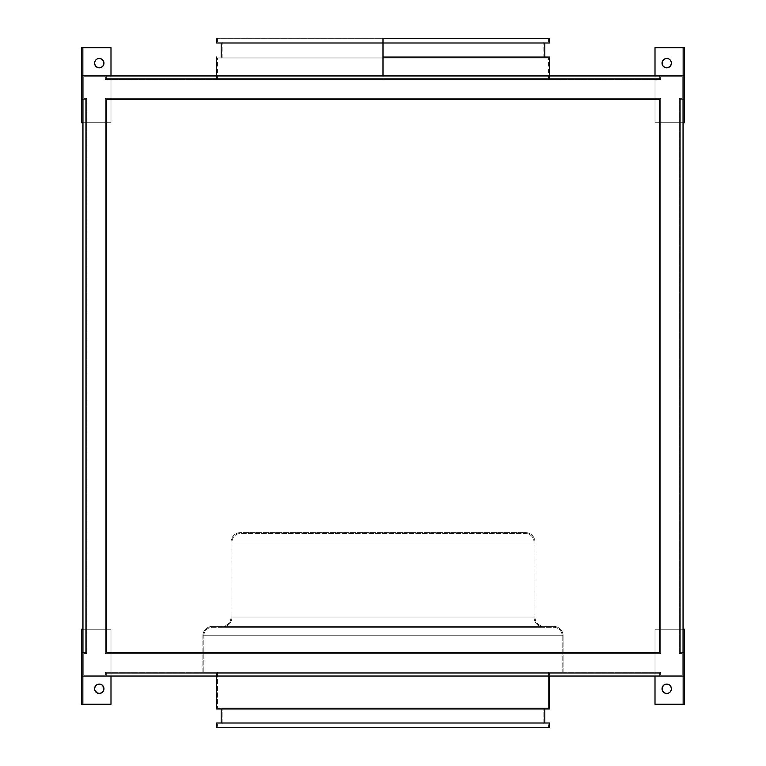 <?xml version="1.0" encoding="UTF-8"?>
<svg xmlns="http://www.w3.org/2000/svg" width="766" height="766" viewBox="0 0 766 766"><rect width="100%" height="100%" fill="white"/><g stroke="black" fill="none" stroke-linecap="round" stroke-linejoin="round"><path stroke-width="0.57" stroke-dasharray="3.83 2.87" d="M203.852 635.78A8.445 8.445 0 0 1 212.287 627.335L553.713 627.335A8.445 8.445 0 0 1 562.148 635.78L203.852 635.78L562.148 635.78L562.148 672.357L203.852 672.357L203.852 635.78L203.852 672.357L383 672.357L202.913 672.357L563.087 672.357L563.087 635.78L202.913 635.78L202.913 672.357L562.148 672.357L203.852 672.357L562.148 672.357L562.148 635.78L203.852 635.78L562.148 635.78A8.445 8.445 0 0 0 553.713 627.335L212.287 627.335A8.445 8.445 0 0 0 203.852 635.78M231.993 617.023L534.007 617.023A10.322 10.322 0 0 0 544.329 627.335L221.671 627.335A10.322 10.322 0 0 0 231.993 617.023L231.993 541.983L534.007 541.983L534.007 617.023L231.993 617.023L534.007 617.023L534.007 541.983L231.993 541.983A8.445 8.445 0 0 1 240.428 533.538L525.572 533.538A8.445 8.445 0 0 1 534.007 541.983A8.445 8.445 0 0 0 525.572 533.538L240.428 533.538A8.445 8.445 0 0 0 231.993 541.983L534.007 541.983L231.993 541.983L231.993 617.023A10.322 10.322 0 0 1 221.671 627.335L544.329 627.335A10.322 10.322 0 0 1 534.007 617.023L231.993 617.023M202.913 635.78L563.087 635.78A9.384 9.384 0 0 0 553.713 626.397L212.287 626.397A9.384 9.384 0 0 0 202.913 635.78A9.384 9.384 0 0 1 212.287 626.397L553.713 626.397A9.384 9.384 0 0 1 563.087 635.78L202.913 635.78L563.087 635.78L563.087 672.357L202.913 672.357L202.913 635.78M231.054 617.023A9.384 9.384 0 0 1 221.671 626.397L544.329 626.397A9.384 9.384 0 0 1 534.946 617.023L231.054 617.023L534.946 617.023L534.946 541.983L231.054 541.983L231.054 617.023L231.054 541.983L534.946 541.983A9.384 9.384 0 0 0 525.572 532.6L240.428 532.6A9.384 9.384 0 0 0 231.054 541.983A9.384 9.384 0 0 1 240.428 532.6L525.572 532.6A9.384 9.384 0 0 1 534.946 541.983L231.054 541.983L534.946 541.983L534.946 617.023L231.054 617.023L534.946 617.023A9.384 9.384 0 0 0 544.329 626.397L221.671 626.397A9.384 9.384 0 0 0 231.054 617.023M669.34 59.26L666.736 58.465L664.936 58.819A4.692 4.692 0 0 0 664.936 58.829L662.829 60.552L662.044 63.157L662.829 65.761L664.936 67.485A4.692 4.692 0 0 0 664.936 67.494L666.736 67.848L669.34 67.054M95.951 59.834A4.692 4.692 0 0 0 95.951 59.844L94.582 63.157M95.951 66.47L94.668 64.066M95.951 685.455L94.668 687.858M94.582 688.768A4.692 4.692 0 0 0 94.582 688.778L95.951 692.091M669.34 692.675L667.646 693.374L664.936 693.106L662.829 691.382L662.044 688.778L662.829 686.173L664.936 684.44L667.646 684.172L669.34 684.871M383 79.568L217.448 79.568L383 79.568L383 57.996L383 79.568L217.448 79.568L548.552 79.568L383 79.568L383 57.996L217.448 57.996L383 57.996L222.14 57.996L383 57.996L383 42.053L383 57.996L383 42.053L217.448 42.053L383 42.053L383 38.3L383 42.053L383 38.3L217.448 38.3L549.49 38.3L216.51 38.3L548.552 38.3L217.448 38.3L383 38.3L383 42.992L544.798 42.992L383 42.992L383 38.3L383 42.053L548.552 42.053L217.448 42.053L548.552 42.053L222.14 42.053L543.86 42.053L383 42.053L383 57.996L543.86 57.996L217.448 57.996L548.552 57.996L222.14 57.996L543.86 57.996L383 57.996L383 79.568L548.552 79.568L383 79.568M548.552 708.004L217.448 708.004L217.448 672.357L548.552 672.357L548.552 708.004L547.757 708.004L548.552 708.004L548.552 672.357L217.448 672.357L547.757 672.357L217.448 672.357L217.448 708.004L548.552 708.004M543.86 723.947L222.14 723.947L222.14 708.004L543.86 708.004L543.86 723.947L543.084 723.947L543.86 723.947L543.86 708.004L222.14 708.004L222.14 723.947L383 723.947L217.448 723.947L548.552 723.947L548.552 727.7L217.448 727.7L217.448 723.947L217.448 727.7L549.49 727.7L216.51 727.7L548.552 727.7L217.448 727.7L548.552 727.7L548.552 723.947L217.448 723.947L543.86 723.947M383 75.815L383 57.057L549.49 57.057L383 57.057L383 42.992L216.51 42.992L549.49 42.992L221.202 42.992L383 42.992L221.202 42.992L383 42.992L383 57.057L544.798 57.057L216.51 57.057L544.798 57.057L221.202 57.057L383 57.057L383 78.63L549.49 78.63L216.51 78.63L383 78.63L383 75.815M216.51 673.295L216.51 676.11L216.51 673.295L549.49 673.295L216.51 673.295M549.49 676.11L549.49 673.295L217.314 673.295L549.49 673.295L549.49 676.11M544.798 708.943L221.202 708.943L544.798 708.943M221.202 723.008L549.49 723.008L221.202 723.008M680.332 652.661L680.332 99.264L680.332 652.661L680.332 99.264L684.555 99.264L680.332 99.264L680.332 652.661L684.555 652.661L680.332 652.661L683.148 652.661L683.148 676.11L683.148 652.661L680.332 652.661M680.332 375.962L680.141 469.759L680.332 375.962M105.363 672.357L660.637 672.357L105.363 672.357L105.363 675.172L660.637 675.172L105.363 675.172L660.637 675.172L660.637 672.357L105.363 672.357L660.637 672.357L660.637 675.172L660.637 672.357L660.637 675.172L105.363 675.172L105.363 672.357M684.555 122.713L655.007 122.713L655.007 47.683L684.555 47.683L684.555 122.713L684.555 47.683L655.007 47.683L655.007 122.713L684.555 122.713M670.049 66.47L671.332 64.066M671.418 63.157L670.049 59.844A4.692 4.692 0 0 0 670.049 59.834M655.007 75.815L683.148 75.815L683.148 47.683L683.148 652.661L683.148 99.264L680.332 99.264L683.148 99.264L683.148 75.815L110.993 75.815L110.993 99.264L655.007 99.264L655.007 75.815L655.007 99.264L106.302 99.264L106.302 652.661L659.698 652.661L659.698 99.264L106.302 99.264L106.302 122.713L82.852 122.713L82.852 629.212L106.302 629.212L106.302 122.713L106.302 652.661L106.302 99.264L659.698 99.264L659.698 652.661L106.302 652.661L110.993 652.661L110.993 676.11L82.852 676.11L82.852 75.815L655.007 75.815M659.698 629.212L683.148 629.212L683.148 122.713L659.698 122.713L659.698 629.212L659.698 99.264L655.007 99.264L655.007 122.713L659.698 122.713L655.007 122.713L655.007 99.264L659.698 99.264L659.698 652.661L659.698 629.212L655.007 629.212L655.007 704.251L684.555 704.251L655.007 704.251L655.007 629.212L684.555 629.212L655.007 629.212L659.698 629.212L659.698 652.661L106.302 652.661L106.302 99.264L659.698 99.264L659.698 122.713L683.148 122.713L683.148 629.212L683.148 122.713L683.148 629.212L659.698 629.212M82.852 47.683L82.852 652.661L85.668 652.661L85.668 99.264L82.852 99.264L85.668 99.264L85.668 652.661L82.852 652.661L82.852 704.251L82.852 676.11L655.007 676.11L655.007 652.661L110.993 652.661L659.698 652.661L655.007 652.661L655.007 629.212L655.007 676.11L683.148 676.11L683.148 704.251L683.148 676.11L110.993 676.11L110.993 629.212L110.993 704.251L81.445 704.251L81.445 629.212L110.993 629.212L81.445 629.212L81.445 704.251L110.993 704.251L110.993 629.212L106.302 629.212L110.993 629.212L110.993 652.661L106.302 652.661L106.302 629.212L82.852 629.212L82.852 122.713L82.852 629.212L82.852 122.713L110.993 122.713L110.993 47.683L81.445 47.683L110.993 47.683L110.993 122.713L81.445 122.713L110.993 122.713L106.302 122.713L106.302 99.264L110.993 99.264L110.993 122.713L110.993 75.815L82.852 75.815L82.852 47.683M96.66 692.675L98.354 693.374L101.064 693.106L103.171 691.382L103.956 688.778L103.171 686.173L101.064 684.44L98.354 684.172L96.66 684.871M106.302 676.11L659.698 676.11L106.302 676.11L659.698 676.11L659.698 673.295L106.302 673.295L106.302 676.11L106.302 673.295L659.698 673.295L659.698 676.11L659.698 673.295L659.698 676.11L106.302 676.11L106.302 673.295L106.302 676.11M106.302 75.815L659.698 75.815L106.302 75.815L659.698 75.815L659.698 78.63L106.302 78.63L106.302 75.815L106.302 78.63L659.698 78.63L659.698 75.815L659.698 78.63L659.698 75.815L106.302 75.815L106.302 78.63L106.302 75.815M659.698 673.295L106.302 673.295L659.698 673.295M659.698 78.63L106.302 78.63L659.698 78.63M81.445 652.661L85.668 652.661L81.445 652.661M81.445 99.264L85.668 99.264L81.445 99.264M85.668 652.661L85.668 99.264L85.668 652.661M216.51 708.943L549.49 708.943L216.51 708.943M221.202 708.943L544.023 708.943L221.202 708.943M383 78.63L216.51 78.63L383 78.63M83.791 76.753L83.791 675.172L83.791 76.753L83.791 675.172L682.209 675.172L682.209 76.753L83.791 76.753L682.209 76.753L682.209 675.172L682.209 76.753L682.209 675.172L83.791 675.172L83.791 76.753L682.209 76.753L83.791 76.753M83.791 98.326L83.791 653.599L83.791 98.326L83.791 653.599L86.606 653.599L86.606 98.326L83.791 98.326L86.606 98.326L86.606 653.599L83.791 653.599L86.606 653.599L83.791 653.599L83.791 98.326L86.606 98.326L83.791 98.326M105.363 98.326L660.637 98.326L660.637 653.599L105.363 653.599L105.363 98.326L105.363 653.599L660.637 653.599L660.637 98.326L105.363 98.326L105.363 653.599L660.637 653.599L660.637 98.326L660.637 653.599L105.363 653.599L105.363 98.326L660.637 98.326L105.363 98.326L105.363 653.599L660.637 653.599L660.637 98.326L105.363 98.326L105.363 653.599L105.363 98.326L660.637 98.326L660.637 653.599L105.363 653.599L660.637 653.599L660.637 98.326L105.363 98.326L660.637 98.326L660.637 653.599L105.363 653.599L105.363 98.326M682.209 98.326L682.209 653.599L682.209 98.326L682.209 653.599L679.394 653.599L679.394 98.326L682.209 98.326L679.394 98.326L679.394 653.599L682.209 653.599L679.394 653.599L682.209 653.599L682.209 98.326L679.394 98.326L682.209 98.326M83.791 675.172L682.209 675.172L83.791 675.172M105.363 76.753L660.637 76.753L105.363 76.753L660.637 76.753L660.637 79.568L105.363 79.568L105.363 76.753L105.363 79.568L660.637 79.568L660.637 76.753L660.637 79.568L660.637 76.753L105.363 76.753L105.363 79.568L105.363 76.753M679.394 98.326L679.394 653.599L679.394 98.326M105.363 79.568L660.637 79.568L105.363 79.568M86.606 98.326L86.606 653.599L86.606 98.326M548.552 723.947L399.23 723.947L548.552 723.947M543.86 708.004L222.14 708.004L543.86 708.004M383 38.3L548.552 38.3L383 38.3M383 42.053L543.86 42.053L383 42.053M383 57.996L548.552 57.996L383 57.996M684.555 704.251L684.555 629.212L684.555 704.251M670.049 685.455L671.332 687.858M671.418 688.778A4.692 4.692 0 0 0 671.418 688.768L670.049 692.091M81.445 47.683L81.445 122.713L81.445 47.683M96.66 59.26L99.264 58.465L101.064 58.819L103.171 60.552L103.956 63.157L103.171 65.761L101.064 67.485L99.264 67.848L96.66 67.054M544.329 626.397L221.671 626.397L544.329 626.397M221.671 627.335L544.329 627.335L221.671 627.335M680.141 469.759L680.141 282.166L680.141 469.759M217.448 79.568L217.448 57.996M222.14 57.996L222.14 42.053M217.448 42.053L217.448 38.3M549.49 75.815L549.49 78.63M216.51 75.815L216.51 78.63M548.552 42.053L548.552 38.3M543.86 57.996L543.86 42.053M548.552 79.568L548.552 57.996"/><path stroke-width="1.15" d="M662.13 64.066L662.829 60.552L664.936 58.819L666.736 58.465A4.692 4.692 0 0 0 664.936 67.485A4.692 4.692 0 0 0 666.736 67.848A4.692 4.692 0 0 1 662.044 63.157A4.692 4.692 0 0 1 666.736 58.465L668.527 58.819M103.87 64.066L103.171 60.552L101.064 58.819L99.264 58.465A4.692 4.692 0 0 0 95.951 66.47A4.692 4.692 0 0 0 99.264 67.848A4.692 4.692 0 0 1 94.582 63.157A4.692 4.692 0 0 1 99.264 58.465L97.474 58.819M97.474 684.44L99.264 684.086A4.692 4.692 0 0 0 95.951 692.091A4.692 4.692 0 0 0 99.264 693.46A4.692 4.692 0 0 1 94.582 688.778A4.692 4.692 0 0 1 99.264 684.086L101.868 684.871L103.602 686.978M668.527 684.44L666.736 684.086A4.692 4.692 0 0 0 664.936 693.106A4.692 4.692 0 0 0 666.736 693.46A4.692 4.692 0 0 1 662.044 688.778A4.692 4.692 0 0 1 666.736 684.086L664.132 684.871L662.399 686.978M383 57.057L383 75.815L383 42.992L383 57.057L549.49 57.057L383 57.057M383 38.3L383 42.992L549.49 42.992L383 42.992L383 38.3L549.49 38.3L383 38.3M216.51 676.11L216.51 708.943L549.49 708.943L549.49 676.11L549.49 708.943L216.51 708.943L216.51 676.11M221.202 708.943L221.202 723.008L221.202 708.943M544.798 723.008L544.798 708.943L544.798 723.008M216.51 723.008L216.51 727.7L549.49 727.7L549.49 723.008L216.51 723.008L549.49 723.008L549.49 727.7L216.51 727.7L216.51 723.008M668.527 67.485L670.049 66.47L667.646 67.753L665.817 67.753L663.413 66.47L662.399 64.947M671.332 64.066L670.049 66.47A4.692 4.692 0 0 0 670.049 59.844L671.064 61.357M683.148 47.683L655.007 47.683L655.007 75.815L655.007 47.683L683.148 47.683L683.148 676.11L683.148 75.815L82.852 75.815L82.852 47.683L82.852 676.11L82.852 75.815L684.555 75.815L684.555 47.683L683.148 47.683L683.148 75.815L684.555 75.815L684.555 122.713L683.148 122.713L684.555 122.713L684.555 47.683L683.148 47.683M671.332 62.238L671.418 63.157M96.66 684.871L95.951 685.455L96.66 684.871M94.668 687.858L95.951 685.455M94.668 689.687L94.582 688.778M95.951 692.091L97.474 693.106L94.936 690.568M110.993 704.251L110.993 676.11L110.993 704.251L82.852 704.251L110.993 704.251M103.87 687.858L103.87 689.687L102.587 692.091L100.183 693.374L97.474 693.106M683.148 676.11L683.148 704.251L683.148 676.11L81.445 676.11L81.445 704.251L82.852 704.251L82.852 676.11L684.555 676.11L684.555 704.251L683.148 704.251L684.555 704.251L684.555 676.11L683.148 676.11M106.302 99.264L106.302 652.661L659.698 652.661L659.698 99.264L106.302 99.264L106.302 652.661L659.698 652.661L659.698 99.264L659.698 652.661L106.302 652.661L106.302 99.264L659.698 99.264L106.302 99.264M683.148 629.212L684.555 629.212L684.555 652.661L683.148 652.661L684.555 652.661L684.555 676.11L684.555 629.212L683.148 629.212M683.148 99.264L684.555 99.264L683.148 99.264M82.852 652.661L81.445 652.661L81.445 629.212L82.852 629.212L81.445 629.212L81.445 676.11L82.852 676.11L82.852 704.251L81.445 704.251L81.445 652.661L82.852 652.661M82.852 122.713L81.445 122.713L81.445 99.264L82.852 99.264L81.445 99.264L81.445 47.683L82.852 47.683L81.445 47.683L81.445 75.815L82.852 75.815L81.445 75.815L81.445 122.713L82.852 122.713M216.51 42.992L383 42.992L216.51 42.992L216.51 38.3M655.007 704.251L683.148 704.251L655.007 704.251L655.007 676.11L655.007 704.251M669.34 684.871L670.049 685.455L669.34 684.871M671.332 687.858L670.049 685.455A4.692 4.692 0 0 0 666.736 684.086A4.692 4.692 0 0 1 671.418 688.778A4.692 4.692 0 0 1 666.736 693.46L668.527 693.106M671.332 689.687L671.418 688.778A4.692 4.692 0 0 0 670.049 685.455M662.13 687.858L662.829 691.382L664.936 693.106L666.736 693.46A4.692 4.692 0 0 0 670.049 692.091L671.064 690.568M670.049 692.091A4.692 4.692 0 0 0 671.418 688.778M99.264 693.46A4.692 4.692 0 0 0 101.064 684.44A4.692 4.692 0 0 0 99.264 684.086A4.692 4.692 0 0 1 103.956 688.778A4.692 4.692 0 0 1 99.264 693.46M110.993 47.683L82.852 47.683L110.993 47.683L110.993 75.815L110.993 47.683M97.474 67.485L95.951 66.47L98.354 67.753L100.183 67.753L102.587 66.47L103.602 64.947M94.668 64.066L95.951 66.47M94.668 62.238L94.582 63.157M95.951 59.844L94.936 61.357M99.264 67.848A4.692 4.692 0 0 0 101.064 58.829A4.692 4.692 0 0 0 99.264 58.465A4.692 4.692 0 0 1 103.956 63.157A4.692 4.692 0 0 1 99.264 67.848M670.049 59.834A4.692 4.692 0 0 0 666.736 58.465A4.692 4.692 0 0 1 671.418 63.157A4.692 4.692 0 0 1 666.736 67.848A4.692 4.692 0 0 0 670.049 66.47M549.49 57.057L549.49 75.815M544.798 42.992L544.798 57.057M549.49 38.3L549.49 42.992M221.202 42.992L221.202 57.057M216.51 57.057L216.51 75.815"/></g></svg>

